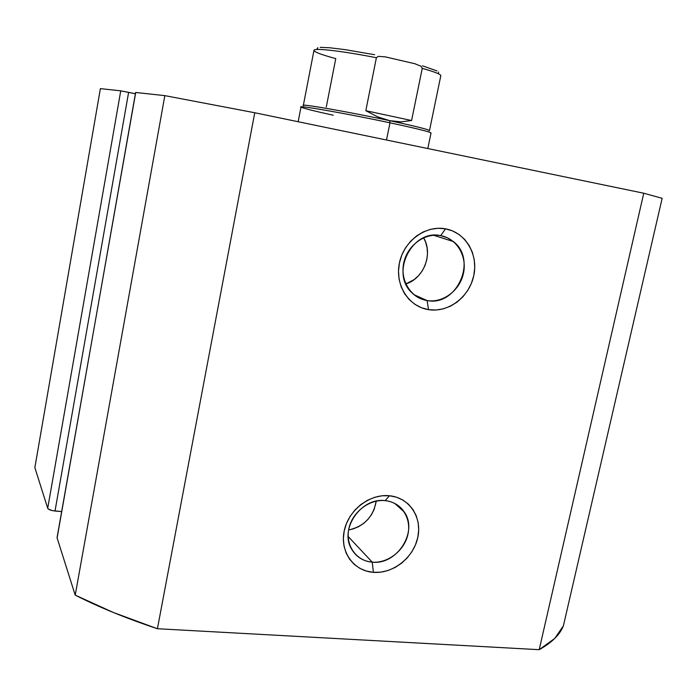 <?xml version="1.0" encoding="UTF-8"?>
<svg xmlns="http://www.w3.org/2000/svg" width="697" height="697" viewBox="0 0 697 697"><rect width="100%" height="100%" fill="white"/><g stroke="black" fill="none" stroke-linecap="round" stroke-linejoin="round"><path stroke-width="1.05" d="M440.696 235.647C424.717 232.589 407.214 245.475 403.711 263.065C399.973 280.612 411.099 298.159 427.087 300.555L428.559 309.66C408.669 306.741 394.755 284.916 399.407 263.004C403.763 241.04 425.64 224.957 445.531 228.825L440.696 235.647L447.422 237.782L453.39 241.571C477.828 259.92 456.805 306.88 427.087 300.555C421.171 299.562 416.065 296.922 411.761 292.635C389.998 272.875 412.31 228.851 440.696 235.647L445.531 228.825L438.091 228.276L430.572 229.313L423.279 231.918L416.501 235.987L410.507 241.354L405.532 247.827L401.786 255.137L399.407 263.004L398.492 271.098L399.076 279.114L401.123 286.72L404.556 293.637L409.217 299.588L414.933 304.345L421.458 307.743L428.559 309.66L435.947 310.026L443.344 308.849L450.48 306.175L457.075 302.106L462.904 296.8L467.731 290.466L471.399 283.33L473.768 275.663L474.735 267.744L474.265 259.868L472.374 252.34L469.133 245.422L464.638 239.402L459.062 234.506L452.614 230.934L445.531 228.825C465.491 232.362 478.482 254.37 473.768 275.663C469.334 297.009 448.38 312.901 428.559 309.66L427.087 300.555L414.035 294.7L427.087 300.555C443.022 303.212 459.924 290.44 463.47 273.25C467.251 256.104 456.727 238.444 440.696 235.647M385.136 500.646C369.314 498.947 352.133 512.225 348.822 528.875C345.285 545.498 356.42 561.068 372.242 562.157L373.4 572.342C353.719 571.052 339.779 551.71 344.196 530.948C348.308 510.169 369.793 493.607 389.484 495.759L385.136 500.646C393.343 501.605 399.703 505.36 404.208 511.92C418.522 531.428 397.046 565.223 372.242 562.157C363.076 561.242 356.202 556.894 351.61 549.123C339.099 529.119 361.281 497.118 385.136 500.646L389.484 495.759L382.122 495.785L374.698 497.301L367.519 500.254L360.854 504.532L354.973 509.977L350.121 516.372L346.479 523.456L344.196 530.948L343.36 538.563L344.004 545.986L346.095 552.939L349.537 559.133L354.198 564.343L359.887 568.369L366.369 571.07L373.4 572.342L380.71 572.15L388.011 570.512L395.042 567.506L401.533 563.237L407.248 557.87L411.971 551.615L415.534 544.697L417.808 537.37L418.697 529.92L418.165 522.611L416.231 515.728L412.955 509.516L408.459 504.227L402.91 500.071L396.506 497.205L389.484 495.759C409.244 497.597 422.286 517.174 417.808 537.37C413.617 557.6 393.03 573.936 373.4 572.342L372.242 562.157L348.169 536.507L372.242 562.157C388.02 563.49 404.626 550.369 407.989 534.076C411.57 517.81 401.01 502.093 385.136 500.646M402.674 509.838L401.969 509.916L402.674 509.838M157.417 628.729L539.208 649.682L554.725 638.461L563.385 625.862L662.15 198.314L643.758 193.226L662.15 198.314L563.385 625.862C559.874 634.714 551.806 642.66 539.208 649.682L157.417 628.729L254.753 112.748L643.758 193.226L539.208 649.682L643.758 193.226L254.753 112.748L164.84 95.637L254.753 112.748L157.417 628.729L113.489 612.541L75.215 595.133L57.11 537.945L75.215 595.133C98.861 607.148 126.262 618.344 157.417 628.729M34.85 467.635L47.71 508.261L48.476 509.141L52.441 510.631L61.658 511.581L55.019 511.014L128.614 92.352L135.392 93.746L120.747 90.845L128.614 92.352L55.019 511.014C50.968 510.535 48.529 509.62 47.71 508.261L34.85 467.635L100.385 88.632L120.747 90.845L47.71 508.261L120.747 90.845L100.385 88.632L34.85 467.635M57.084 537.492L135.732 92.474L164.84 95.637L75.215 595.133L164.84 95.637L135.619 92.474L57.11 537.945L135.619 92.474M398.945 507.207L400.017 507.067L398.945 507.207M405.854 283.958C423.793 278.504 433.316 253.874 423.619 237.799L425.606 242.12L427.087 247.792L427.488 253.717L426.799 259.676L425.039 265.452L422.286 270.811L418.644 275.568L414.236 279.541L405.854 283.958M404.948 258.561L403.99 261.828L404.948 258.57M348.622 529.947C364.104 526.462 373.313 516.86 376.249 501.134L374.097 509.559L371.414 514.769L367.85 519.474L363.52 523.491L358.606 526.671L353.274 528.884L348.622 529.947M402.561 509.707L401.829 509.786L402.561 509.707M333.21 115.214C314.939 111.206 304.319 108.558 301.339 107.26C294.326 104.437 345.834 113.376 389.989 122.811L389.649 120.651C346.906 111.494 296.957 102.886 303.648 105.674M427.81 148.548L431.034 132.953C430.127 131.872 416.449 128.492 389.989 122.811L386.504 140.001L389.989 122.811C348.648 113.977 299.161 105.247 301.008 106.972L298.159 121.722M429.091 130.74C430.981 130.104 417.834 126.741 389.649 120.651L389.989 122.811C419.071 129.067 432.619 132.5 430.615 133.092M389.649 120.651C415.325 126.183 428.603 129.503 429.483 130.6L440.809 75.712C440.905 74.318 434.719 71.869 422.251 68.341L411.587 120.52L401.089 121.87L389.649 120.651L377.73 116.887L365.82 110.701L376.389 57.738C342.323 50.968 313.563 47.71 313.981 50.367L303.343 105.395C301.592 103.653 349.58 112.069 389.649 120.651L401.089 121.87L411.587 120.52L422.251 68.341L421.136 66.302L414.828 63.723L385.127 56.832L378.227 56.37L376.389 57.738L365.82 110.701L411.587 120.52L365.82 110.701L377.73 116.887L389.649 120.651M440.704 75.912C441.576 74.596 435.425 72.07 422.251 68.341L421.136 66.302L414.828 63.723L385.127 56.832L378.227 56.37L376.389 57.738C343.177 51.142 314.774 47.832 314.051 50.201C313.685 51.796 320.916 54.593 335.762 58.609L326.292 106.998M374.629 54.723L345.041 49.635L329.812 47.771L320.219 47.352M317.832 47.692L317.109 48.372L318.024 49.374M438.5 72.863L438.561 72.052M436.967 70.911L422.504 65.823M433.639 235.272L453.39 241.571M394.72 503.426L404.208 511.92"/></g></svg>
